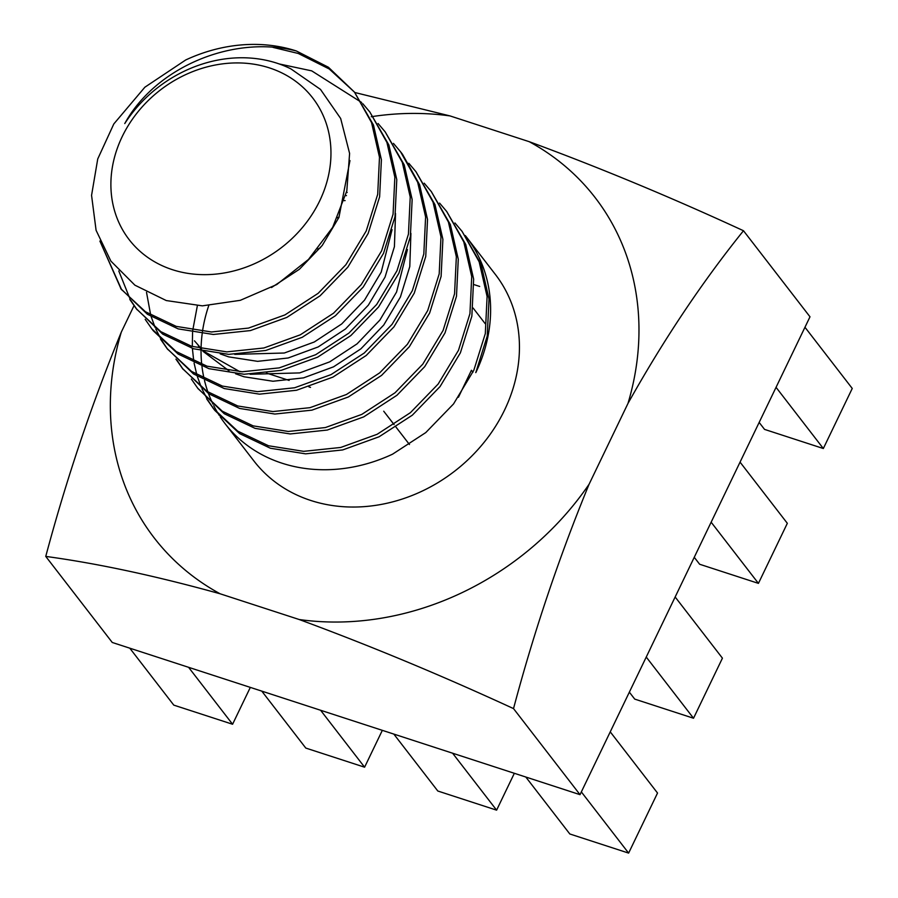 <?xml version="1.0" encoding="UTF-8"?>
<svg xmlns="http://www.w3.org/2000/svg" width="898" height="898" viewBox="0 0 898 898"><rect width="100%" height="100%" fill="white"/><g stroke="black" fill="none" stroke-linecap="round" stroke-linejoin="round"><path stroke-width="1.35" d="M134.004 305.702L121.32 332.069C91.641 404.201 66.452 478.982 45.753 556.412L112.261 642.474L580.018 794.663L809.996 316.803L743.488 230.741C671.165 197.347 599.741 167.668 529.214 141.682L450.066 115.932L354.766 92.494M45.753 556.412C97.725 563.461 155.837 575.921 220.1 593.78L299.236 619.53C369.022 645.247 440.458 674.937 513.521 708.601L580.018 794.663M513.521 708.601C533.895 631.934 559.084 557.153 589.077 484.258L627.994 403.404C663.88 339.298 702.382 281.748 743.488 230.741M454.938 222.973L462.077 231.381L479.173 261.834L487.098 296.531L485.313 333.596L473.841 370.212L453.524 403.965L425.775 432.578L392.538 454.186A152.548 130.76 142.3 0 1 225.117 423.71L253.943 461.011A152.548 130.76 -37.7 0 0 383.917 503.901A152.548 130.76 -37.7 0 0 504.586 410.004A152.548 130.76 -37.7 0 0 495.37 274.451L466.545 237.151A152.548 130.76 142.3 0 1 475.794 372.636L487.232 336.043L489.017 299.012L481.092 264.315L462.066 231.37M320.519 247.668A152.548 130.76 -37.7 0 0 317.679 249.195M627.994 403.404A278.492 238.711 -37.7 0 0 529.214 141.682M450.066 115.932A278.492 238.711 -37.7 0 0 373.22 116.426M373.108 116.448A278.492 238.711 -37.7 0 0 371.233 116.729M121.32 332.069A278.492 238.711 -37.7 0 0 220.1 593.78M299.236 619.53A278.492 238.711 -37.7 0 0 589.077 484.258M759.158 422.43L764.535 429.39L823.331 448.517L852.247 388.452L804.967 327.265M823.331 448.517L776.052 387.33M694.255 557.299L699.632 564.247L758.428 583.374L787.333 523.309L740.053 462.122M758.428 583.374L711.149 522.198M629.352 692.156L634.718 699.104L693.525 718.243L722.43 658.167L675.15 596.979M693.525 718.243L646.246 657.055M525.813 777.028L569.815 833.973L628.622 853.1L657.527 793.035L610.247 731.848M628.622 853.1L581.343 791.913M393.807 734.07L437.809 791.015L496.605 810.153L514.341 773.29M496.605 810.153L452.603 753.209M485.201 323.684L473.089 308.003M479.689 286.451L474.009 284.599M472.932 372.199L471.428 370.268L458.44 397.253M409.454 444.51L396.007 427.111M394.087 424.619L383.715 411.205M261.789 691.123L305.791 748.068L364.599 767.195L382.335 730.343M364.599 767.195L320.597 710.251M310.506 387.386L308.923 386.87M289.134 380.426L266.425 373.04M129.783 648.176L173.785 705.121L232.582 724.248L188.58 667.304M232.582 724.248L250.318 687.385M296.34 50.973A152.548 130.76 -37.7 0 0 185.684 59.986L144.859 87.218L113.81 123.946L97.736 158.957L91.562 195.36L96.086 230.303L110.881 261.116L134.902 285.182L166.265 300.549L202.353 305.848L240.294 300.325L276.752 284.543L308.463 259.466L332.664 227.362L346.808 190.937L349.603 153.435L340.668 118.491L320.474 89.396L290.885 68.877A126.124 108.119 142.3 0 0 124.766 123.565C155.747 67.036 233.031 34.652 296.34 50.973L328.432 67.26L354.452 92.09L371.548 122.555L379.484 157.262L377.699 194.327L366.227 230.954L345.91 264.697L318.161 293.32L284.924 314.917L248.499 328.084L211.423 331.979L176.255 326.389L145.442 311.752L121.129 289.134L99.891 241.057M272.958 47.381L298.259 53.465L329.252 68.989L354.317 91.989M354.463 92.101L373.478 125.047L381.403 159.754L379.618 196.819L368.158 233.446L347.829 267.189L320.081 295.801L286.844 317.409L250.43 330.576L213.342 334.471L178.186 328.881L147.373 314.244L120.725 288.606M121.69 289.841L102.417 246.692M279.132 63.926L311.707 70.863L361.613 102.462M362.702 103.607L369.83 111.992L386.926 142.456L394.851 177.164L393.066 214.229L381.605 250.845L361.288 284.599L333.54 313.211L300.302 334.819L263.877 347.986L226.801 351.881L191.633 346.291L160.821 331.654L136.507 309.024L129.828 299.449M369.83 112.003L388.856 144.948L396.781 179.645L394.997 216.71L383.525 253.337L363.207 287.079L335.459 315.703L302.222 337.3L265.797 350.467L228.721 354.362L193.553 348.772L162.74 334.135L136.103 308.508M137.068 309.731L130.928 300.583M130.131 299.214L118.783 270.96M378.08 123.509L385.208 131.905L402.304 162.358L410.229 197.055L408.444 234.12L396.972 270.747L376.655 304.489L348.907 333.102L315.669 354.71L279.244 367.877L242.168 371.772L207 366.182L176.199 351.545L151.874 328.915L145.195 319.34M385.208 131.894L404.223 164.85L412.148 199.547L410.364 236.612L398.903 273.228L378.574 306.981L350.837 335.594L317.589 357.202L281.175 370.369L244.088 374.264L208.931 368.674L178.118 354.036L153.401 330.891M393.447 143.399L400.575 151.796L417.671 182.249L425.607 216.946L423.811 254.011L412.35 290.638L392.033 324.38L364.285 353.004L331.048 374.601L294.623 387.768L257.546 391.663L222.378 386.073L191.566 371.435L167.252 348.817L160.574 339.231M402.495 154.276L419.591 184.73L427.527 219.438L425.742 256.502L414.27 293.13L393.953 326.872L366.204 355.496L332.967 377.093L296.542 390.26L259.466 394.155L224.298 388.565L193.485 373.927L166.848 348.289M167.814 349.524L161.674 340.376M160.877 339.006L155.792 329.027M155.141 327.546L151.178 316.702M150.696 315.097L146.52 292.355M408.826 163.29L415.942 171.675L433.049 202.14L440.974 236.848L439.189 273.912L427.717 310.528L407.4 344.282L379.652 372.894L346.415 394.503L309.99 407.67L272.913 411.565L237.757 405.975L206.944 391.337L182.62 368.708L175.952 359.133M415.954 171.686L434.969 204.621L442.894 239.328L441.109 276.393L429.648 313.02L409.32 346.763L381.583 375.386L348.334 396.983L311.92 410.15L274.844 414.045L239.676 408.455L208.864 393.818L182.215 368.18M183.192 369.415L177.052 360.266M424.193 183.192L431.309 191.566L448.416 222.031L456.352 256.738L454.556 293.803L443.096 330.43L422.778 364.173L395.03 392.785L361.793 414.393L325.368 427.56L288.292 431.455L253.124 425.865L222.311 411.228L197.998 388.598L191.319 379.023M431.321 191.577L450.347 224.522L458.272 259.23L456.487 296.295L445.015 332.911L424.698 366.665L396.95 395.277L363.712 416.885L327.287 430.052L290.211 433.947L255.043 428.357L224.231 413.72L197.594 388.082M439.571 203.083L446.699 211.479L463.795 241.932L471.719 276.629L469.935 313.694L458.474 350.321L438.145 384.063L410.397 412.687L377.16 434.284L340.746 447.451L303.659 451.346L268.502 445.756L237.689 431.119L213.376 408.5L206.697 398.914M446.699 211.479L465.714 244.424L473.639 279.121L471.854 316.186L460.393 352.813L440.076 386.555L412.328 415.179L379.091 436.776L342.666 449.943L305.589 453.838L270.421 448.248L239.609 433.611L214.891 410.476M213.937 409.207L207.797 400.059M206.989 398.69L201.915 388.711M201.264 387.229L197.302 376.385M196.819 374.78L194.069 363.005M193.766 361.243L192.385 348.413M192.307 346.493L192.576 332.372M192.756 330.251L197.347 305.769M225.117 423.71A152.548 130.76 142.3 0 1 220.178 416.784M219.314 415.437A152.548 130.76 142.3 0 1 213.724 405.638M213.006 404.179A152.548 130.76 142.3 0 1 208.471 393.56M207.898 391.977A152.548 130.76 142.3 0 1 204.497 380.471M204.093 378.765A152.548 130.76 142.3 0 1 201.949 366.294M201.736 364.431A152.548 130.76 142.3 0 1 201.04 350.815M201.062 348.783A152.548 130.76 142.3 0 1 202.173 333.753M202.477 331.485A152.548 130.76 142.3 0 1 208.729 305.657M346.426 192.576A152.548 130.76 142.3 0 1 347.2 192.475M465.265 235.545A152.548 130.76 142.3 0 1 466.545 237.151M337.502 217.978A126.124 108.119 142.3 0 1 338.793 217.72M392.067 229.663L381.201 272.128L364.509 300.168L341.678 323.976L314.311 341.981L284.307 353.015L234.771 354.373M407.445 249.554L396.568 292.018L379.888 320.07L357.056 343.867L329.678 361.872L299.674 372.906L250.138 374.275M239.856 371.693L204.306 351.556M201.534 348.884L194.473 340.836M345.663 195.584L346.471 195.584M337.738 217.462L339.006 217.249M349.962 160.585L338.928 217.417L322.236 245.457L299.404 269.265L271.499 287.54M395.535 213.488L394.413 246.681L385.04 277.1L368.348 305.14L345.517 328.949L318.15 346.954L288.146 357.988L257.603 361.344L228.642 356.865L220.234 353.902M410.914 233.379L409.78 266.571L400.418 296.991L383.727 325.042L360.895 348.839L333.528 366.844L303.524 377.878L272.981 381.246L244.009 376.767L235.613 373.793M229.001 370.829L202.892 351.241M200.636 348.682L198.323 345.82M344.215 200.636L345.113 200.602M129.593 123.408A115.943 99.375 -37.7 0 0 165.838 267.278A115.943 99.375 -37.7 0 0 319.677 200.916A115.943 99.375 -37.7 0 0 276.012 70.302A115.943 99.375 -37.7 0 0 129.593 123.408M151.47 328.399L153.39 330.879M400.575 151.784L402.506 154.276M212.972 407.984L214.891 410.465"/></g></svg>
